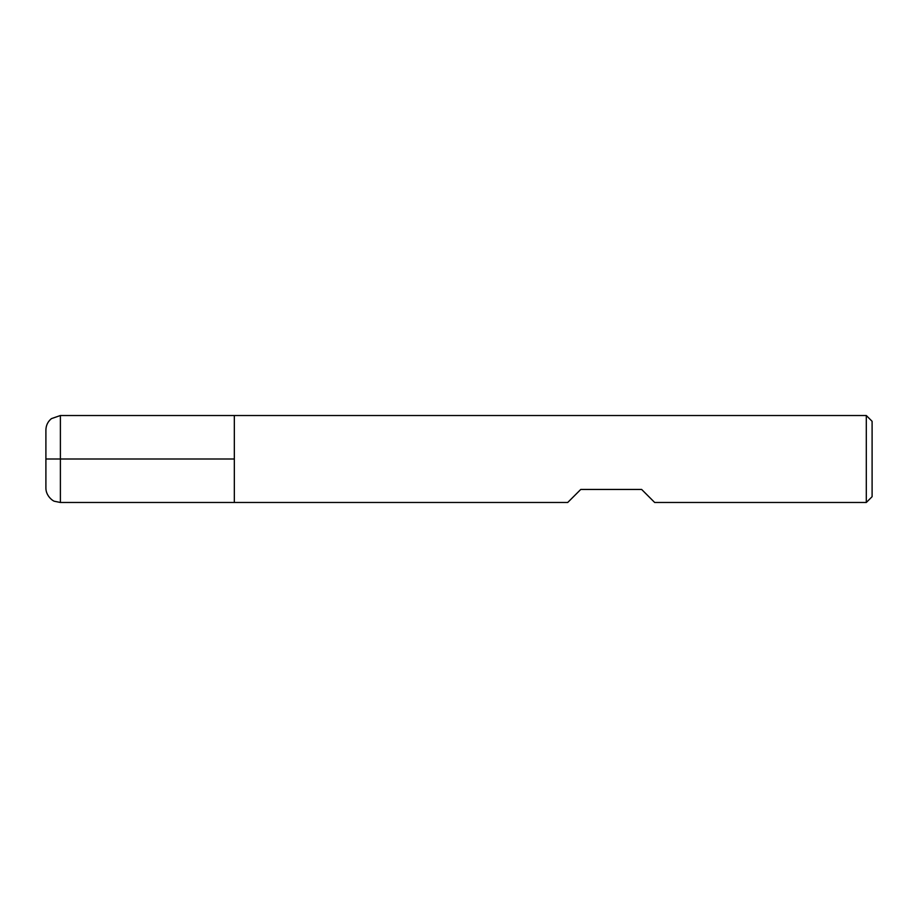 <?xml version="1.0" encoding="UTF-8"?>
<svg xmlns="http://www.w3.org/2000/svg" width="918" height="918" viewBox="0 0 918 918"><rect width="100%" height="100%" fill="white"/><g stroke="black" fill="none" stroke-linecap="round" stroke-linejoin="round"><path stroke-width="1.38" d="M866.305 502.479L866.305 415.521L234.331 415.521L234.331 502.479L234.331 415.521L60.393 415.521L60.393 459L234.331 459L45.9 459L60.393 459L60.393 502.479L567.714 502.479L580.761 489.443L641.636 489.443L654.683 502.479L866.305 502.479L872.1 496.684L872.1 421.316L866.305 415.521M60.393 502.479L54.747 501.331C53.29 501.4 45.762 495.995 45.9 487.986L45.9 430.014C46.003 425.378 47.839 421.58 51.419 418.631L60.393 415.521"/></g></svg>
